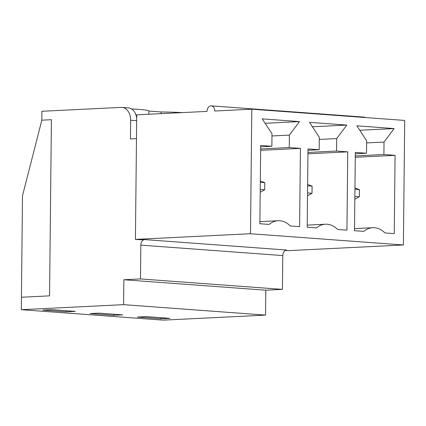 <?xml version="1.0" encoding="UTF-8"?>
<svg xmlns="http://www.w3.org/2000/svg" width="426" height="426" viewBox="0 0 426 426"><rect width="100%" height="100%" fill="white"/><g stroke="black" fill="none" stroke-linecap="round" stroke-linejoin="round"><path stroke-width="0.64" d="M354.869 196.423L359.347 196.753L359.422 189.634L354.943 189.309M354.954 187.972L359.422 189.634M354.837 199.214L359.347 196.753M307.545 192.941L312.024 193.271L312.098 186.151L307.62 185.827M307.636 184.49L312.098 186.151M307.519 195.731L312.024 193.271M260.222 189.458L264.7 189.788L264.775 182.674L260.297 182.344M260.313 181.007L264.775 182.674M260.195 192.248L264.7 189.788M161.055 113.646L161.071 111.963A34.762 2.13 0.6 0 1 182.333 112.602M161.071 111.963L148.919 111.069M136.474 138.642L130.441 138.94L130.633 120.26A13.371 9.569 -85.8 0 0 122.028 107.395A13.371 9.569 -85.8 0 0 121.186 107.384L41.908 111.282L41.817 120.18L51.408 119.706L41.817 120.18L22.493 195.816L21.3 309.691L123.593 304.659L123.854 279.754L140.474 278.934L140.83 245.131A5.346 3.829 -85.8 0 1 144.723 239.604L140.884 239.79L135.42 239.391L136.725 114.844L207.052 111.383A5.346 3.829 94.2 0 1 211.28 105.861A5.346 3.829 94.2 0 1 214.725 111.01L251.803 109.184L250.499 233.73L135.42 239.391M148.887 114.243L148.919 111A34.762 2.13 -179.4 0 0 131.559 108.971M21.3 309.691L163.264 320.139L265.558 315.107L265.819 290.197L282.443 289.382L282.795 255.579A5.346 3.829 94.2 0 1 286.687 250.051L144.723 239.604M136.693 118.135A13.371 9.569 -85.8 0 0 128.237 107.853L122.028 107.395M307.993 150.309L319.186 149.755L308.009 148.935L307.189 227.218L316.475 227.905A28.127 19.575 -92.8 0 1 325.432 224.214A28.127 19.575 -92.8 0 1 337.648 229.46L346.934 230.146L347.754 151.858L336.572 151.038L336.705 138.583L346.791 125.079L309.526 122.337L319.314 137.3L319.186 149.755M312.428 126.767L346.791 125.079M319.292 139.435L336.705 138.583M307.971 152.444L336.572 151.038M307.955 153.813L347.754 151.858M113.673 315.309L90.072 313.573L99.024 313.131L122.624 314.873L113.673 315.309L113.683 314.212M355.316 153.791L366.509 153.238L355.327 152.417L354.507 230.7L363.793 231.387A28.127 19.575 -92.8 0 1 372.755 227.697A28.127 19.575 -92.8 0 1 384.966 232.942L394.252 233.629L395.072 155.341L383.895 154.521L384.028 142.066L394.114 128.561L356.85 125.819L366.637 140.782L366.509 153.238M359.746 130.249L394.114 128.561M366.616 142.918L384.028 142.066M355.289 155.927L383.895 154.521M355.279 157.295L395.072 155.341M160.996 318.792L137.396 317.056L146.347 316.614L169.947 318.35L160.996 318.792L161.007 317.695M49.56 295.852L51.408 119.706L49.56 295.852L21.428 297.236L49.56 295.852M211.28 105.861L364.177 117.113A5.346 3.829 94.2 0 1 365.487 117.549M251.803 109.184L404.7 120.436L403.395 244.982L288.317 250.642L285.393 250.424M265.558 315.107L123.593 304.659M42.749 310.091L51.7 309.649L75.301 311.39L66.349 311.827L42.749 310.091M265.819 290.197L123.854 279.754M282.443 289.382L140.474 278.934M403.395 244.982L250.499 233.73M260.685 145.452L259.865 223.735L269.152 224.422A28.127 19.575 -92.8 0 1 278.109 220.732A28.127 19.575 -92.8 0 1 290.324 225.977L299.611 226.664L300.431 148.376L289.254 147.556L289.382 135.101L299.467 121.596L262.208 118.854L271.996 133.817L271.863 146.272L260.685 145.452M66.36 310.73L66.349 311.827M260.669 146.826L271.863 146.272M260.648 148.962L289.254 147.556M260.632 150.33L300.431 148.376M271.969 135.953L289.382 135.101M265.105 123.284L299.467 121.596M282.795 255.579L140.83 245.131M136.666 120.702L130.633 120.26M325.432 224.214L307.21 225.109M372.755 227.697L354.533 228.592M278.109 220.732L259.887 221.626"/></g></svg>
